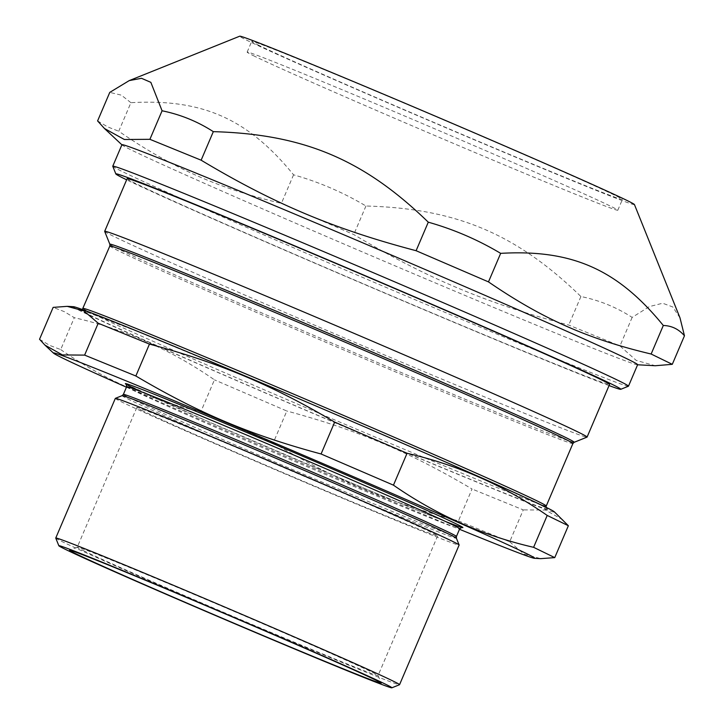<?xml version="1.0" encoding="UTF-8"?>
<svg xmlns="http://www.w3.org/2000/svg" width="724" height="724" viewBox="0 0 724 724"><rect width="100%" height="100%" fill="white"/><g stroke="black" fill="none" stroke-linecap="round" stroke-linejoin="round"><path stroke-width="0.54" stroke-dasharray="3.62 2.71" d="M143.008 410.979A163.524 2.489 23.1 0 1 136.809 407.558A163.524 2.489 23.1 0 1 288.206 469.424A163.524 2.489 23.1 0 1 437.64 535.869A163.524 2.489 23.1 0 1 308.334 483.388A163.524 2.489 23.1 0 1 143.008 410.979M254.785 56.345A201.489 3.068 23.1 0 1 247.146 52.119A201.489 3.068 23.1 0 1 433.685 128.347A201.489 3.068 23.1 0 1 617.816 210.222A201.489 3.068 23.1 0 1 458.491 145.56A201.489 3.068 23.1 0 1 254.785 56.345M609.047 385.584A274.487 4.172 23.1 0 1 366.688 285.41A274.487 4.172 23.1 0 1 126.646 179.823M127.125 178.683A262.224 3.991 -156.9 0 0 137.062 184.186A262.224 3.991 -156.9 0 0 402.182 300.297A262.224 3.991 -156.9 0 0 609.536 384.444M679.99 317.845L672.741 306.94L662.659 303.238L649.356 306.587L632.143 317.393C616.423 307.248 599.345 300.288 580.91 296.523C516.266 233.78 456.274 208.521 365.946 206.005C343.176 192.421 319.049 182.032 293.564 174.819C247.78 118.718 202.385 98.582 130.917 102.69L118.745 131.234C172.692 168.194 218.087 188.321 281.392 203.363L353.774 234.54C426.581 278.125 486.582 303.392 568.738 325.058L619.97 345.936L636.188 360.398L655.256 365.738M293.564 174.819L281.392 203.363M130.917 102.69L121.361 95.152L109.767 92.391M97.595 120.926L107.795 126.953L118.745 131.234M632.143 317.393L619.97 345.936M580.91 296.523L568.738 325.058M365.946 206.005L353.774 234.54M634.441 204.557A214.585 3.267 23.1 0 1 466.247 136.383A214.585 3.267 23.1 0 1 247.816 40.734A214.585 3.267 23.1 0 1 239.725 36.2M259.364 45.603A201.489 3.068 23.1 0 1 251.726 41.377A201.489 3.068 23.1 0 1 438.264 117.605A201.489 3.068 23.1 0 1 622.396 199.48A201.489 3.068 23.1 0 1 463.07 134.818A201.489 3.068 23.1 0 1 259.364 45.603M628.423 386.227A280.333 4.263 23.1 0 1 404.861 295.392A280.333 4.263 23.1 0 1 123.388 172.086A280.333 4.263 23.1 0 1 112.772 166.285M637.636 364.697A280.333 4.263 23.1 0 1 637.346 364.76A280.333 4.263 23.1 0 1 410.626 272.468A280.333 4.263 23.1 0 1 132.555 150.601A280.333 4.263 23.1 0 1 122.085 144.981A280.333 4.263 23.1 0 1 121.931 144.728M39.539 339.266L49.703 345.393L60.689 349.574L74.291 317.682L64.128 311.564L53.142 307.383M60.689 349.574C103.541 379.358 150.257 400.073 200.838 411.721L214.44 379.838C171.588 350.054 124.872 329.339 74.291 317.682M200.838 411.721L273.219 442.898L286.822 411.015L214.44 379.838M273.219 442.898C335.728 479.912 388.209 502.013 458.446 520.9L472.048 489.017C409.549 452.002 357.059 429.902 286.822 411.015M458.446 520.9L509.678 541.778L523.28 509.886L472.048 489.017M509.678 541.778L523.95 554.077L540.692 558.647M562.946 519.877L545.48 510.076L523.28 509.886M126.438 387.213A261.645 3.982 -156.9 0 0 459.505 529.271M115.324 398.39A186.892 2.842 -156.9 0 0 122.401 402.309A186.892 2.842 -156.9 0 0 311.347 485.062A186.892 2.842 -156.9 0 0 459.125 545.036M55.757 538.095A186.892 2.842 -156.9 0 0 62.834 541.959A186.892 2.842 -156.9 0 0 250.486 624.169A186.892 2.842 -156.9 0 0 399.521 684.723M83.441 550.638A163.524 2.489 -156.9 0 0 248.766 623.047A163.524 2.489 -156.9 0 0 378.073 675.528A163.524 2.489 -156.9 0 0 378.073 675.483A163.524 2.489 -156.9 0 0 228.63 609.074A163.524 2.489 -156.9 0 0 77.278 547.181A163.524 2.489 -156.9 0 0 77.242 547.208A163.524 2.489 -156.9 0 0 83.441 550.638M104.681 231.39A262.224 3.991 -156.9 0 0 114.609 236.82A262.224 3.991 -156.9 0 0 377.91 352.163A262.224 3.991 -156.9 0 0 587.028 437.133M73.414 306.686A261.645 3.982 -156.9 0 0 83.052 312.234A261.645 3.982 -156.9 0 0 352.552 430.201A261.645 3.982 -156.9 0 0 554.322 511.814M141.632 391.883A183.38 2.787 -156.9 0 0 293.003 458.165A183.38 2.787 -156.9 0 0 445.613 521.542M126.655 386.716A181.045 2.751 -156.9 0 0 133.515 390.507A181.045 2.751 -156.9 0 0 316.551 470.681A181.045 2.751 -156.9 0 0 459.713 528.773M123.37 394.417A181.045 2.751 -156.9 0 0 130.23 398.218A181.045 2.751 -156.9 0 0 313.266 478.383A181.045 2.751 -156.9 0 0 456.428 536.484M122.121 395.639A181.733 2.769 -156.9 0 0 128.972 399.476A181.733 2.769 -156.9 0 0 313.963 480.483A181.733 2.769 -156.9 0 0 456.41 538.222M109.867 244.287A252.395 3.837 -156.9 0 0 119.424 249.508A252.395 3.837 -156.9 0 0 372.851 360.525A252.395 3.837 -156.9 0 0 574.132 442.31M109.84 246.006A251.717 3.828 -156.9 0 0 119.379 251.282A251.717 3.828 -156.9 0 0 373.865 362.742A251.717 3.828 -156.9 0 0 572.901 443.522M83.188 308.496A251.717 3.828 -156.9 0 0 92.726 313.773A251.717 3.828 -156.9 0 0 347.212 425.232A251.717 3.828 -156.9 0 0 546.249 506.013M546.113 507.334L546.683 508.42C546.783 506.085 386.1 435.296 247.418 377.068A254.052 3.864 -156.9 0 0 152.963 343.864A254.052 3.864 -156.9 0 0 541.036 507.28A254.052 3.864 -156.9 0 0 247.409 377.059L139.904 332.443L81.151 309.854L82.328 309.519M617.816 210.222L622.396 199.48M247.146 52.119L251.726 41.377M126.157 384.218L207.634 421.332L349.258 481.985C398.435 502.628 432.681 516.628 451.993 523.995L461.858 527.416M77.278 547.181L69.613 550.258M378.073 675.483L381.15 683.139M136.809 407.558L77.242 547.208M437.64 535.869L378.073 675.528"/><path stroke-width="1.09" d="M126.646 179.823A274.487 4.172 23.1 0 1 126.248 179.624A274.487 4.172 23.1 0 1 115.849 173.941A274.487 4.172 23.1 0 1 369.964 277.726A274.487 4.172 23.1 0 1 620.758 389.304A274.487 4.172 23.1 0 1 609.047 385.584M109.84 246.006A251.717 3.828 -156.9 0 1 275.591 312.723A251.717 3.828 -156.9 0 1 572.901 443.522L574.132 442.31L587.028 437.133A262.224 3.991 -156.9 0 0 587.083 437.088L609.536 384.444A262.224 3.991 -156.9 0 0 369.892 277.898A262.224 3.991 -156.9 0 0 127.125 178.683L104.672 231.327A262.224 3.991 -156.9 0 0 104.681 231.39L109.867 244.287L109.84 246.006L82.328 309.519M213.318 131.65C303.637 134.175 363.638 159.434 428.282 222.178C453.767 229.381 477.894 239.771 500.664 253.355C572.132 249.237 617.527 269.373 663.311 325.483C671.718 325.728 678.768 329.167 684.461 335.782L679.99 317.845L634.441 204.557A214.585 3.267 23.1 0 0 438.346 117.424A214.585 3.267 23.1 0 0 239.725 36.2L129.225 80.608L109.767 92.391L97.595 120.926L104.437 128.483L124.365 139.506L149.904 139.316L162.076 110.781C180.52 114.546 197.598 121.505 213.318 131.65L201.136 160.194L149.904 139.316M129.225 80.608L141.47 78.292L150.845 82.346L162.076 110.781M428.282 222.178L416.101 250.712C333.945 229.046 273.953 203.779 201.136 160.194M500.664 253.355L488.483 281.889L416.101 250.712M663.311 325.483L651.138 354.027C587.834 338.986 542.439 318.85 488.483 281.889M684.461 335.782L672.288 364.326L651.138 354.027M637.609 364.778L655.256 365.738L672.288 364.326M115.849 173.941L112.772 166.285A280.333 4.263 23.1 0 1 112.763 166.212A280.333 4.263 23.1 0 1 372.29 272.269A280.333 4.263 23.1 0 1 628.477 386.182A280.333 4.263 23.1 0 1 628.423 386.227L620.758 389.304M112.763 166.212L121.931 144.728A280.333 4.263 23.1 0 1 381.458 250.785A280.333 4.263 23.1 0 1 637.636 364.697L628.477 386.182M459.505 529.271A261.645 3.982 -156.9 0 0 534.484 558.313L540.692 558.647L554.756 557.616L533.606 547.317C483.026 535.669 436.31 514.945 393.458 485.161L407.06 453.278C457.649 464.935 504.366 485.65 547.208 515.434L568.358 525.733L554.322 511.814A261.645 3.982 -156.9 0 0 315.365 405.739A261.645 3.982 -156.9 0 0 73.414 306.686L67.214 306.352L83.957 310.931L98.22 323.23L149.452 344.099C219.689 362.986 272.179 385.087 334.678 422.101L407.06 453.278M533.606 547.317L547.208 515.434M393.458 485.161L321.076 453.984L334.678 422.101M321.076 453.984C250.839 435.106 198.358 413.006 135.85 375.991L149.452 344.099M135.85 375.991L84.618 355.113L98.22 323.23M84.618 355.113L62.427 354.932L44.951 345.122L39.539 339.266L53.142 307.383L67.214 306.352M554.756 557.616L568.358 525.733M534.484 558.313A261.645 3.982 -156.9 0 0 295.663 451.939A261.645 3.982 -156.9 0 0 53.576 353.185A261.645 3.982 -156.9 0 0 63.35 358.434A261.645 3.982 -156.9 0 0 126.438 387.213M391.865 687.8L399.521 684.723A186.892 2.842 -156.9 0 0 399.558 684.687L459.125 545.036A186.892 2.842 -156.9 0 0 459.125 544.982A186.892 2.842 -156.9 0 0 288.342 469.098A186.892 2.842 -156.9 0 0 115.36 398.354A186.892 2.842 -156.9 0 0 115.324 398.39L55.757 538.041A186.892 2.842 -156.9 0 0 55.757 538.095L58.843 545.751A181.045 2.751 -156.9 0 0 65.694 549.498A181.045 2.751 -156.9 0 0 247.481 629.138A181.045 2.751 -156.9 0 0 391.865 687.8A181.045 2.751 -156.9 0 0 226.449 614.205A181.045 2.751 -156.9 0 0 58.843 545.751M399.558 684.687A186.892 2.842 -156.9 0 0 228.775 608.748A186.892 2.842 -156.9 0 0 55.757 538.041M75.993 553.842A169.371 2.579 -156.9 0 0 248.404 629.328A169.371 2.579 -156.9 0 0 381.15 683.139A169.371 2.579 -156.9 0 0 226.377 614.368A169.371 2.579 -156.9 0 0 69.613 550.258A169.371 2.579 -156.9 0 0 75.993 553.842M587.083 437.088A262.224 3.991 -156.9 0 0 347.439 330.533A262.224 3.991 -156.9 0 0 104.672 231.327M445.613 521.542A183.38 2.787 -156.9 0 0 422.907 508.565A183.38 2.787 -156.9 0 0 246.169 432.255A183.38 2.787 -156.9 0 0 141.632 391.883M461.858 527.416L459.713 528.773A181.045 2.751 -156.9 0 0 245.87 434.699A181.045 2.751 -156.9 0 0 126.655 386.716L126.157 384.218M459.713 528.773L456.428 536.484A181.045 2.751 -156.9 0 0 242.576 442.4A181.045 2.751 -156.9 0 0 123.37 394.417L122.121 395.639L115.36 398.354M456.428 536.484L456.41 538.222A181.733 2.769 -156.9 0 0 241.753 443.839A181.733 2.769 -156.9 0 0 122.121 395.639M574.132 442.31A252.395 3.837 -156.9 0 0 276.061 311.112A252.395 3.837 -156.9 0 0 109.867 244.287M572.901 443.522L546.249 506.013A251.717 3.828 -156.9 0 0 248.938 375.213A251.717 3.828 -156.9 0 0 83.188 308.496M121.894 144.809L104.437 128.483M53.576 353.185L44.951 345.122M126.655 386.716L123.37 394.417M456.41 538.222L459.125 544.982M546.249 506.013L546.113 507.334"/></g></svg>
